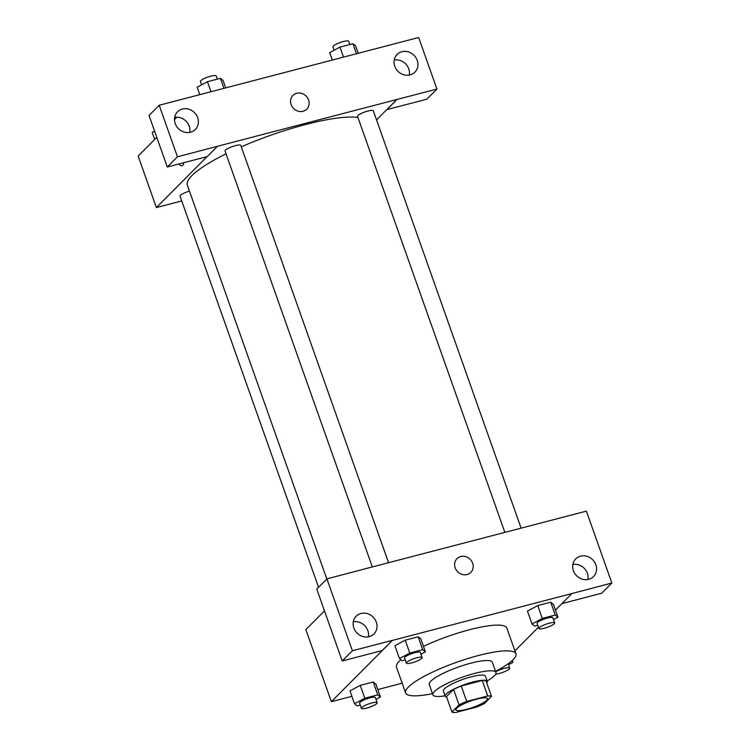 <?xml version="1.0" encoding="UTF-8"?>
<svg xmlns="http://www.w3.org/2000/svg" width="750" height="750" viewBox="0 0 750 750"><rect width="100%" height="100%" fill="white"/><g stroke="black" fill="none" stroke-linecap="round" stroke-linejoin="round"><path stroke-width="1.12" d="M456.741 708.141A16.725 3.384 -19.5 0 1 473.728 700.003A16.725 3.384 -19.5 0 1 487.481 698.644A16.725 3.384 -19.5 0 1 472.838 707.419A16.725 3.384 -19.5 0 1 455.944 709.809A16.725 3.384 -19.5 0 1 456.741 708.141M455.709 712.5L476.709 707.016A21.591 4.359 -19.5 0 0 484.359 703.575L491.494 696.413A21.591 4.359 -19.5 0 0 487.716 695.953L466.716 701.438A21.591 4.359 -19.5 0 0 459.056 704.878L451.931 712.041A21.591 4.359 -19.5 0 0 455.709 712.5M487.716 695.953L482.25 680.513L461.241 685.997L466.716 701.438M459.056 704.878L453.591 689.438L446.466 696.6L451.931 712.041M453.591 689.438A21.591 4.359 -19.5 0 1 461.241 685.997M482.25 680.513A21.591 4.359 -19.5 0 1 486.019 680.972L491.494 696.413M486.731 682.978A22.303 4.509 160.5 0 0 487.266 681.337A22.303 4.509 160.5 0 0 473.016 681.984A22.303 4.509 160.5 0 0 445.219 696.234A22.303 4.509 160.5 0 0 446.663 697.172M445.219 696.234L443.4 691.087A22.303 4.509 -19.5 0 1 444.459 688.847A22.303 4.509 -19.5 0 1 471.197 676.838A22.303 4.509 -19.5 0 1 485.447 676.191L487.266 681.337M487.125 680.944A33.45 6.759 160.5 0 0 495.956 672.469A33.45 6.759 160.5 0 0 474.581 673.434A33.45 6.759 160.5 0 0 432.881 694.809A33.45 6.759 160.5 0 0 445.078 695.831M495.956 672.469L492.309 662.175A33.45 6.759 160.5 0 0 470.934 663.141A33.45 6.759 160.5 0 0 429.244 684.516L432.881 694.809M495.553 671.334A58.547 11.831 160.5 0 0 515.962 653.803A58.547 11.831 160.5 0 0 478.556 655.481A58.547 11.831 160.5 0 0 405.591 692.888A58.547 11.831 160.5 0 0 432.478 693.666M423.478 646.359A58.547 11.831 -19.5 0 1 469.444 629.747A58.547 11.831 -19.5 0 1 506.85 628.069L515.962 653.803M405.591 692.888L396.478 667.153A58.547 11.831 -19.5 0 1 399.272 661.294A58.547 11.831 -19.5 0 1 400.941 659.747M555.431 610.134L571.95 593.531L392.325 640.434L331.369 701.681L351.872 696.328M377.803 689.559L402.159 683.203M514.913 650.85L538.444 627.206M420.956 654.188L425.4 651.797L420.844 638.934L418.172 636.797L405.216 640.181L394.922 645.703L399.478 658.575L402.15 660.703L405.234 659.897M553.481 619.575L557.934 617.194L553.369 604.322L550.697 602.194L537.741 605.578L527.447 611.1L532.003 623.962L534.675 626.1L537.759 625.294M375.984 699.375L380.428 696.984L375.872 684.122L373.2 681.984L360.244 685.369L349.95 690.891L354.506 703.762L357.178 705.891L360.262 705.084M561.919 603.619L601.678 593.231L611.841 583.022L571.95 593.531M392.325 640.434L382.134 650.559L342.216 660.984L316.762 589.087L326.916 578.878L366.806 568.378L586.378 511.125L611.841 583.022M587.925 579.487A12.544 11.325 44.9 0 0 587.381 573.309A12.544 11.325 44.9 0 0 572.85 564.478M573.394 570.666A12.544 11.325 44.9 0 0 593.513 576.581A12.544 11.325 44.9 0 0 592.612 559.706A12.544 11.325 44.9 0 0 575.728 558.881A12.544 11.325 44.9 0 0 573.394 570.666M324.478 610.903L305.85 629.625L331.369 701.681M368.381 636.816A12.544 11.325 44.9 0 0 367.838 630.637A12.544 11.325 44.9 0 0 353.297 621.806M353.85 627.994A12.544 11.325 44.9 0 0 373.969 633.909A12.544 11.325 44.9 0 0 373.059 617.034A12.544 11.325 44.9 0 0 356.184 616.209A12.544 11.325 44.9 0 0 353.85 627.994M342.216 660.984L352.378 650.775L326.916 578.878M392.297 640.359L352.378 650.775M470.822 572.4A9.759 8.803 44.9 0 0 471.609 561.122A9.759 8.803 44.9 0 0 460.716 556.509A9.759 8.803 -135.1 0 1 471.609 561.122A9.759 8.803 -135.1 0 1 470.831 572.391A9.759 8.803 -135.1 0 1 457.697 571.753A9.759 8.803 -135.1 0 1 456.994 558.628A9.759 8.803 -135.1 0 1 460.725 556.5A9.759 8.803 44.9 0 0 456.994 558.628M326.812 578.991L187.331 185.109A94.781 19.153 -19.5 0 1 191.85 175.622A94.781 19.153 -19.5 0 1 226.041 153.863M241.284 146.812A94.781 19.153 -19.5 0 1 357.938 117.487M189.45 191.1A8.363 1.688 160.5 0 0 180.047 196.163L318.553 587.288M504.844 532.331L357.544 116.372A8.363 1.688 -19.5 0 1 357.947 115.528A8.363 1.688 -19.5 0 1 366.431 111.459A8.363 1.688 -19.5 0 1 373.312 110.784L521.091 528.094M372.319 566.934L225.019 150.975A8.363 1.688 -19.5 0 1 225.412 150.141A8.363 1.688 -19.5 0 1 233.906 146.072A8.363 1.688 -19.5 0 1 240.787 145.388L388.556 562.697M217.341 146.306L436.922 89.053L418.659 37.5L159.197 105.253L177.45 156.806L217.341 146.306M207.066 156.628L156.384 207.553L181.734 200.934M376.547 119.916L396.975 99.394M291.131 104.541A9.759 8.803 -135.1 0 1 292.95 95.381A9.759 8.803 -135.1 0 1 306.075 96.019A9.759 8.803 -135.1 0 1 306.778 109.144A9.759 8.803 -135.1 0 1 291.131 104.541M394.762 66.234A12.544 11.325 -135.1 0 1 397.097 54.45A12.544 11.325 -135.1 0 1 413.981 55.275A12.544 11.325 -135.1 0 1 414.881 72.15A12.544 11.325 -135.1 0 1 394.762 66.234M175.219 123.563A12.544 11.325 -135.1 0 1 177.553 111.778A12.544 11.325 -135.1 0 1 194.438 112.603A12.544 11.325 -135.1 0 1 195.338 129.478A12.544 11.325 -135.1 0 1 175.219 123.563M306.778 109.144A9.759 8.803 44.9 0 0 306.075 96.019A9.759 8.803 44.9 0 0 292.95 95.381M409.303 75.056A12.544 11.325 44.9 0 0 408.75 68.878A12.544 11.325 44.9 0 0 394.219 60.047M189.75 132.384A12.544 11.325 44.9 0 0 174.675 117.375M217.369 146.381L207.216 156.591L167.297 167.016L149.034 115.462L159.197 105.253M167.297 167.016L177.45 156.806M386.812 109.603L426.759 99.262L436.922 89.053M386.841 109.688L397.003 99.478M176.859 117.188L174.497 119.569M156.788 137.353L138.159 156.075L156.384 207.553M183.806 162.703A9.759 3.712 75.4 0 1 182.034 165.778A9.759 3.712 75.4 0 1 178.987 163.959M178.997 163.959A9.759 3.712 -104.6 0 0 182.044 165.778M154.584 131.128L152.184 132.413L154.678 139.472M225.712 87.881L223.078 80.456L220.406 78.319L207.441 81.703L197.156 87.225L199.781 94.659M220.406 78.319L223.959 88.341M207.441 81.703L210.994 91.725M201.6 84.844L200.409 81.487A8.363 1.688 -19.5 0 1 200.812 80.653A8.363 1.688 -19.5 0 1 209.306 76.584A8.363 1.688 -19.5 0 1 216.178 75.9L217.322 79.125M358.238 53.278L355.603 45.853L352.931 43.716L339.975 47.1L329.681 52.622L332.306 60.047M352.931 43.716L356.484 53.737M339.975 47.1L343.519 57.122M334.125 50.241L332.934 46.884A8.363 1.688 -19.5 0 1 333.337 46.041A8.363 1.688 -19.5 0 1 341.831 41.972A8.363 1.688 -19.5 0 1 348.703 41.297L349.847 44.522M380.428 696.984L377.756 694.856L364.8 698.241L354.506 703.762M361.406 708.309L359.587 703.162A8.363 1.688 -19.5 0 1 359.981 702.328A8.363 1.688 -19.5 0 1 368.475 698.259A8.363 1.688 -19.5 0 1 375.356 697.584L377.175 702.731A8.363 1.688 -19.5 0 1 369.853 707.119A8.363 1.688 -19.5 0 1 361.406 708.309A8.363 1.688 -19.5 0 1 361.809 707.475A8.363 1.688 -19.5 0 1 370.303 703.406A8.363 1.688 -19.5 0 1 377.175 702.731M375.872 684.122L373.2 681.984L377.756 694.856M373.2 681.984L360.244 685.369L364.8 698.241M360.244 685.369L349.95 690.891M508.509 664.763L512.962 662.381L511.491 661.209M512.288 660.497L512.962 662.381M495.731 671.831A8.363 1.688 -19.5 0 1 504.225 668.4A8.363 1.688 -19.5 0 1 509.7 668.119A8.363 1.688 -19.5 0 1 504.731 671.587A8.363 1.688 -19.5 0 1 495.694 674.119M425.4 651.797L422.728 649.669L409.772 653.053L399.478 658.575M406.378 663.122L404.559 657.975A8.363 1.688 -19.5 0 1 404.953 657.141A8.363 1.688 -19.5 0 1 413.447 653.072A8.363 1.688 -19.5 0 1 420.328 652.397L422.147 657.544A8.363 1.688 -19.5 0 1 414.825 661.931A8.363 1.688 -19.5 0 1 406.378 663.122A8.363 1.688 -19.5 0 1 406.781 662.288A8.363 1.688 -19.5 0 1 415.275 658.219A8.363 1.688 -19.5 0 1 422.147 657.544M420.844 638.934L418.172 636.797L422.728 649.669M418.172 636.797L405.216 640.181L409.772 653.053M405.216 640.181L394.922 645.703M557.934 617.194L555.262 615.056L542.297 618.441L532.003 623.962M538.903 628.519L537.084 623.372A8.363 1.688 -19.5 0 1 537.478 622.537A8.363 1.688 -19.5 0 1 545.972 618.469A8.363 1.688 -19.5 0 1 552.853 617.784L554.672 622.931A8.363 1.688 -19.5 0 1 547.35 627.319A8.363 1.688 -19.5 0 1 538.903 628.519A8.363 1.688 -19.5 0 1 539.306 627.684A8.363 1.688 -19.5 0 1 547.8 623.616A8.363 1.688 -19.5 0 1 554.672 622.931M553.369 604.322L550.697 602.194L555.262 615.056M550.697 602.194L537.741 605.578L542.297 618.441M537.741 605.578L527.447 611.1M508.162 663.787L509.7 668.119"/></g></svg>
